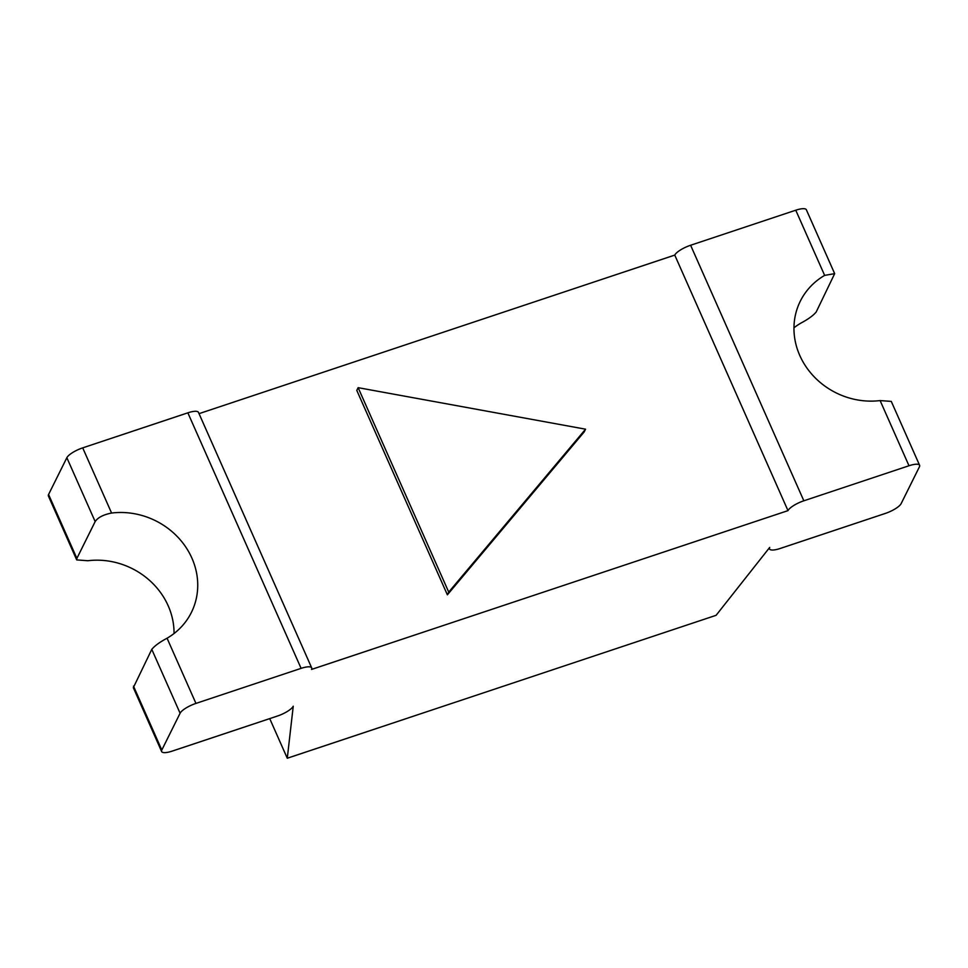 <?xml version="1.0" encoding="UTF-8"?>
<svg xmlns="http://www.w3.org/2000/svg" width="968" height="968" viewBox="0 0 968 968"><rect width="100%" height="100%" fill="white"/><g stroke="black" fill="none" stroke-linecap="round" stroke-linejoin="round"><path stroke-width="1.45" d="M311.708 667.908A14.568 4.102 156.1 0 1 311.527 669.433L787.988 510.632A14.568 4.102 -23.9 0 1 803.839 500.795L908.988 465.753A14.568 4.102 156.1 0 1 919.6 465.293A14.568 4.102 156.1 0 1 919.431 466.818L901.147 503.614A14.568 4.102 -23.9 0 1 885.296 513.439L780.147 548.493A14.568 4.102 156.1 0 1 769.536 548.941A14.568 4.102 156.1 0 1 769.705 547.416L716.09 615.321L287.278 758.234L293.243 706.229A14.568 4.102 -23.9 0 1 277.392 716.054L172.243 751.095A14.568 4.102 156.1 0 1 161.644 751.555L133.33 687.667L151.782 649.359C154.662 645.837 159.756 642.123 167.065 638.227A72.83 66.163 -153.6 0 0 191.398 612.429A72.83 66.163 -153.6 0 0 181.996 541.911A72.83 66.163 -153.6 0 0 111.586 513.04L82.703 447.869L187.852 412.828A14.568 4.102 156.1 0 1 198.464 412.368L311.708 667.908A14.568 4.102 156.1 0 0 301.096 668.356L195.947 703.409L167.065 638.227M269.721 718.607L287.278 758.234M787.988 510.632L674.756 255.092L199.033 413.651M793.966 327.777A72.83 66.163 -153.6 0 1 800.935 323.082C808.244 319.186 813.338 315.483 816.218 311.962L834.67 273.654L824.639 275.384L795.756 210.213L690.607 245.255A14.568 4.102 -23.9 0 0 674.756 255.092M834.67 273.654L806.356 209.766A14.568 4.102 156.1 0 0 795.756 210.213M195.947 703.409A14.568 4.102 -23.9 0 0 180.096 713.235L161.813 750.031A14.568 4.102 156.1 0 0 161.644 751.555M111.586 513.04C103.286 514.698 97.816 517.541 95.166 521.583L76.883 558.379L76.714 559.903L87.894 560.738A72.83 66.163 -153.6 0 1 174.034 633.532M95.166 521.583L66.852 457.707L48.569 494.491A14.568 4.102 156.1 0 0 48.4 496.015L76.714 559.903M66.852 457.707A14.568 4.102 -23.9 0 1 82.703 447.869M356.781 390.394L447.373 594.824L584.2 431.909L585.555 429.187L358.136 387.672L356.781 390.394M919.6 465.293L891.286 401.405L880.106 400.57A72.83 66.163 -153.6 0 1 809.696 371.712A72.83 66.163 -153.6 0 1 800.294 301.193A72.83 66.163 -153.6 0 1 824.639 275.384M358.136 387.672L448.728 592.101L447.373 594.824M448.728 592.101L585.555 429.187M908.988 465.753L880.106 400.57M803.839 500.795L690.607 245.255M301.096 668.356L187.852 412.828M180.096 713.235L151.782 649.359M161.813 750.031L133.499 686.143M76.883 558.379L48.569 494.491M769.536 548.941L769.173 548.106"/></g></svg>
